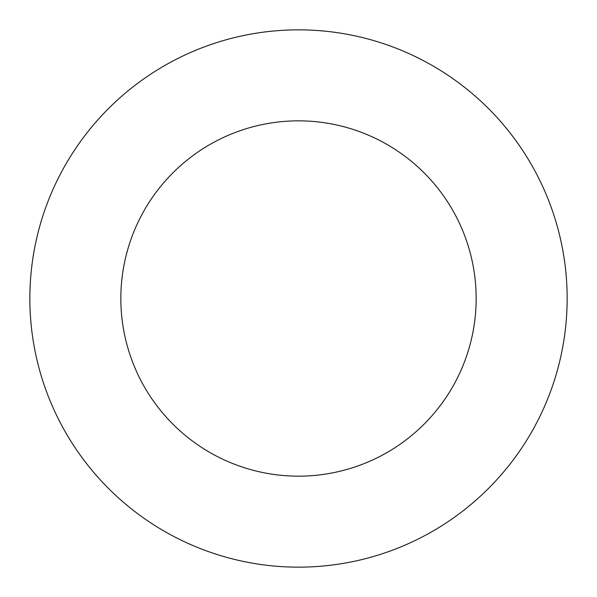 <?xml version="1.0" encoding="UTF-8"?>
<svg xmlns="http://www.w3.org/2000/svg" width="597" height="597" viewBox="0 0 597 597"><rect width="100%" height="100%" fill="white"/><g stroke="black" fill="none" stroke-linecap="round" stroke-linejoin="round"><path stroke-width="0.9" d="M298.5 567.15A268.65 268.65 0 0 0 567.15 298.5A268.65 268.65 0 0 0 298.5 29.85A268.65 268.65 0 0 0 29.85 298.5A268.65 268.65 0 0 0 298.5 567.15M298.5 476.16A177.66 177.66 0 0 0 476.16 298.5A177.66 177.66 0 0 0 298.5 120.84A177.66 177.66 0 0 0 120.84 298.5A177.66 177.66 0 0 0 298.5 476.16"/></g></svg>
